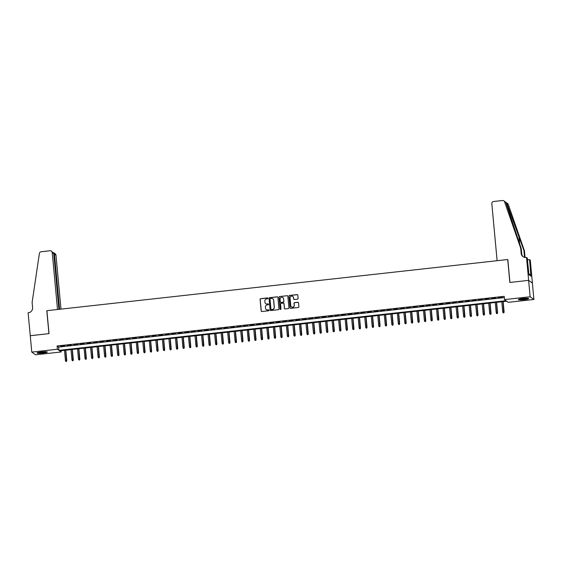 <?xml version="1.0" encoding="UTF-8"?>
<svg xmlns="http://www.w3.org/2000/svg" width="562" height="562" viewBox="0 0 562 562"><rect width="100%" height="100%" fill="white"/><g stroke="black" fill="none" stroke-linecap="round" stroke-linejoin="round"><path stroke-width="0.84" d="M267.983 298.303A0.457 0.45 -54.2 0 0 267.491 297.902L260.684 298.661A0.653 0.639 -54.2 0 0 260.108 299.377L261.175 310.955A0.653 0.639 -54.2 0 0 261.878 311.524L268.685 310.772A0.457 0.45 -54.2 0 0 268.91 309.95A0.457 0.45 -54.2 0 0 268.601 309.873L267.723 309.971A2.086 2.044 -54.2 0 1 265.482 308.138L265.39 307.175A2.086 2.044 -54.2 0 1 267.252 304.885L268.13 304.787A0.457 0.45 -54.2 0 0 268.355 303.972A0.457 0.45 -54.2 0 0 268.046 303.887L267.168 303.986A2.086 2.044 -54.2 0 1 264.927 302.152L264.835 301.19A2.086 2.044 -54.2 0 1 266.697 298.907L267.575 298.808A0.457 0.45 -54.2 0 0 267.983 298.303M267.849 298.029A0.457 0.45 -54.2 0 0 267.596 297.979L260.789 298.738A0.653 0.639 -54.2 0 0 260.206 299.448L261.281 311.025A0.653 0.639 -54.2 0 0 261.492 311.446M268.959 309.992A0.457 0.45 -54.2 0 0 268.706 309.943L267.723 309.971M268.404 304.007A0.457 0.45 -54.2 0 0 268.151 303.958L267.168 303.986M524.325 299.63A5.177 0.646 -5.3 0 1 518.382 299.539A5.177 0.646 -5.3 0 1 522.737 298.485A5.177 0.646 -5.3 0 1 528.687 298.584A5.177 0.646 -5.3 0 1 524.325 299.63M42.944 353.084A5.177 0.646 -5.3 0 1 36.994 352.985A5.177 0.646 -5.3 0 1 41.356 351.938A5.177 0.646 -5.3 0 1 47.299 352.03A5.177 0.646 -5.3 0 1 42.944 353.084M297.53 299.153A0.653 0.639 -54.2 0 0 298.113 298.436L297.811 295.19A0.653 0.639 -54.2 0 0 297.108 294.614L289.549 295.457A0.653 0.639 -54.2 0 0 288.966 296.174L290.041 307.751A0.653 0.639 -54.2 0 0 290.744 308.32L298.303 307.484A0.653 0.639 -54.2 0 0 298.886 306.768L298.52 302.841A0.653 0.639 -54.2 0 0 297.818 302.272L294.586 302.63A0.653 0.639 -54.2 0 0 294.003 303.347L294.186 305.292A1.742 1.707 -54.2 0 1 291.453 306.894A1.742 1.707 -54.2 0 1 290.758 305.672L290.048 298.05A1.742 1.707 -54.2 0 1 292.781 296.448A1.742 1.707 -54.2 0 1 293.476 297.67L293.596 298.942A0.653 0.639 -54.2 0 0 294.291 299.511L297.53 299.153M30.229 335.711L48.929 333.638L46.801 310.702L57.507 309.514L52.217 252.5A1.988 1.953 -54.2 0 0 50.074 250.75L41.166 251.741A1.988 1.953 -54.2 0 0 39.403 253.448L32.118 302.398L32.603 307.646A4.644 4.559 125.8 0 1 28.458 312.739L28.1 312.774L30.264 335.739L49.027 333.624L46.899 310.688L507.718 259.525L509.846 282.461L528.617 280.375L530.135 296.757L533.9 299.476L508.28 302.321L506.755 301.218L59.635 350.864L61.167 351.967L35.547 354.805L31.781 352.093L57.401 349.248L58.926 350.351L506.039 300.705L504.514 299.602L530.135 296.757M30.264 335.711L31.781 352.093M504.514 299.602L504.212 296.329L57.099 345.974L57.401 349.248M277.881 297.403A0.653 0.639 -54.2 0 0 277.185 296.827L269.627 297.67A0.653 0.639 -54.2 0 0 269.043 298.38L270.118 309.964A0.653 0.639 -54.2 0 0 270.814 310.533L278.38 309.697A0.653 0.639 -54.2 0 0 278.956 308.981L277.881 297.403M279.588 296.56L287.147 295.724A0.653 0.639 -54.2 0 1 287.849 296.293L288.924 307.871A0.653 0.639 -54.2 0 1 288.341 308.587L285.103 308.945A0.653 0.639 -54.2 0 1 284.407 308.376L283.972 303.677A0.653 0.639 -54.2 0 0 283.269 303.108L281.119 303.347A0.653 0.639 -54.2 0 0 280.543 304.063L280.993 308.952A0.457 0.45 -54.2 0 1 280.276 309.367A0.457 0.45 -54.2 0 1 280.094 309.051L279.005 297.277A0.653 0.639 -54.2 0 1 279.588 296.56L287.147 295.724M64.686 345.742L60.773 346.178L64.686 345.742M71.212 345.019L67.299 345.454L71.212 345.019M77.739 344.295L73.826 344.731L77.739 344.295M84.272 343.572L80.352 344.007L84.272 343.572M90.798 342.841L86.878 343.277L90.798 342.841M97.324 342.118L93.404 342.553L97.324 342.118M103.851 341.394L99.938 341.829L103.851 341.394M110.377 340.67L106.464 341.106L110.377 340.67M116.903 339.947L112.99 340.382L116.903 339.947M123.429 339.223L119.516 339.659L123.429 339.223M129.963 338.493L126.043 338.928L129.963 338.493M136.489 337.769L132.569 338.205L136.489 337.769M143.015 337.045L139.095 337.481L143.015 337.045M149.541 336.322L145.628 336.757L149.541 336.322M156.067 335.598L152.154 336.034L156.067 335.598M162.594 334.875L158.681 335.31L162.594 334.875M169.12 334.151L165.207 334.58L169.12 334.151M175.653 333.421L171.733 333.856L175.653 333.421M182.179 332.697L178.259 333.133L182.179 332.697M188.706 331.973L184.786 332.409L188.706 331.973M195.232 331.25L191.319 331.685L195.232 331.25M201.758 330.526L197.845 330.962L201.758 330.526M208.284 329.803L204.371 330.231L208.284 329.803M214.81 329.072L210.898 329.508L214.81 329.072M221.344 328.349L217.424 328.784L221.344 328.349M227.87 327.625L223.95 328.06L227.87 327.625M234.396 326.901L230.476 327.337L234.396 326.901M240.922 326.178L237.009 326.613L240.922 326.178M247.449 325.454L243.536 325.883L247.449 325.454M253.975 324.724L250.062 325.159L253.975 324.724M260.501 324L256.588 324.436L260.501 324M267.034 323.276L263.114 323.712L267.034 323.276M273.561 322.553L269.641 322.988L273.561 322.553M280.087 321.829L276.167 322.265L280.087 321.829M286.613 321.106L282.7 321.534L286.613 321.106M293.139 320.375L289.226 320.811L293.139 320.375M299.665 319.652L295.752 320.087L299.665 319.652M306.192 318.928L302.279 319.364L306.192 318.928M312.725 318.204L308.805 318.64L312.725 318.204M319.251 317.481L315.331 317.916L319.251 317.481M325.777 316.757L321.857 317.186L325.777 316.757M332.304 316.027L328.391 316.462L332.304 316.027M338.83 315.303L334.917 315.739L338.83 315.303M345.356 314.579L341.443 315.015L345.356 314.579M351.882 313.856L347.969 314.291L351.882 313.856M358.416 313.132L354.496 313.568L358.416 313.132M364.942 312.409L361.022 312.837L364.942 312.409M371.468 311.678L367.548 312.114L371.468 311.678M377.994 310.955L374.081 311.39L377.994 310.955M384.52 310.231L380.607 310.667L384.52 310.231M391.047 309.507L387.134 309.943L391.047 309.507M397.573 308.784L393.66 309.219L397.573 308.784M404.106 308.06L400.186 308.489L404.106 308.06M410.632 307.33L406.712 307.765L410.632 307.33M417.159 306.606L413.239 307.042L417.159 306.606M423.685 305.883L419.772 306.318L423.685 305.883M430.211 305.159L426.298 305.595L430.211 305.159M436.737 304.435L432.824 304.871L436.737 304.435M443.263 303.712L439.351 304.14L443.263 303.712M449.797 302.981L445.877 303.417L449.797 302.981M456.323 302.258L452.403 302.693L456.323 302.258M462.849 301.534L458.929 301.97L462.849 301.534M469.375 300.81L465.462 301.246L469.375 300.81M475.902 300.087L471.989 300.522L475.902 300.087M482.428 299.363L478.515 299.792L482.428 299.363M488.954 298.633L485.041 299.068L488.954 298.633M495.487 297.909L491.567 298.345L495.487 297.909M57.099 345.974L58.624 347.07L504.325 297.586M498.346 297.804L502.266 297.368L498.332 297.593M503.854 200.866L507.619 203.577A1.988 1.953 125.8 0 1 508.315 204.512L524.444 250.87L523.889 250.469L506.826 203.437C505.969 202.229 505.702 202.039 506.039 202.875L504.55 201.8A1.988 1.953 -54.2 0 0 502.512 200.515L493.605 201.505A1.988 1.953 -54.2 0 0 491.827 203.69L497.117 260.705L507.816 259.511L509.945 282.447L528.645 280.375L532.411 283.086L530.282 260.15L529.544 259.616L530.928 276.146L528.961 274.734L527.254 257.965L526.517 257.438L528.645 280.375L532.383 283.093L533.9 299.476M61.047 350.709L61.167 351.967M58.624 347.07L58.926 350.351M265.812 303.656A2.086 2.044 -54.2 0 0 267.266 304.056M266.367 309.634A2.086 2.044 -54.2 0 0 267.821 310.041M277.67 296.982A0.653 0.639 -54.2 0 0 277.284 296.905L269.725 297.741A0.653 0.639 -54.2 0 0 269.142 298.457L270.217 310.034A0.653 0.639 -54.2 0 0 270.427 310.456M270.413 298.492A0.457 0.45 -54.2 0 0 270.006 298.991L270.947 309.156A0.457 0.45 -54.2 0 0 271.439 309.557L272.366 309.451A2.086 2.044 -54.2 0 0 274.228 307.168L273.582 300.22A2.086 2.044 -54.2 0 0 271.341 298.387L270.413 298.492M271.186 309.507A0.457 0.45 -54.2 0 0 271.537 309.627L271.439 309.557M272.802 298.794A2.086 2.044 -54.2 0 1 273.687 300.291L274.326 307.238A2.086 2.044 -54.2 0 1 272.472 309.529L271.537 309.627M287.639 295.879A0.653 0.639 -54.2 0 0 287.245 295.795M283.761 303.262A0.653 0.639 -54.2 0 1 284.07 303.754L284.505 308.447A0.653 0.639 -54.2 0 0 284.716 308.868M279.686 296.638A0.653 0.639 -54.2 0 0 279.11 297.347L280.199 309.121A0.457 0.45 -54.2 0 0 280.333 309.402M283.515 298.808A1.742 1.707 -54.2 0 0 280.958 297.509A1.742 1.707 -54.2 0 0 280.087 299.188L280.34 301.871A0.653 0.639 -54.2 0 0 281.035 302.447L283.185 302.208A0.653 0.639 -54.2 0 0 283.768 301.492L283.62 298.879A1.742 1.707 -54.2 0 0 282.869 297.621M280.649 302.363A0.653 0.639 -54.2 0 0 281.14 302.518L281.035 302.447M283.62 298.879L283.866 301.569A0.653 0.639 -54.2 0 1 283.283 302.279L281.14 302.518M292.83 296.483A1.742 1.707 -54.2 0 1 293.575 297.741L293.694 299.012A0.653 0.639 -54.2 0 0 293.905 299.434M291.502 306.929A1.742 1.707 -54.2 0 0 294.284 305.363L294.186 305.292M298.31 302.426A0.653 0.639 -54.2 0 0 297.923 302.342L294.685 302.707A0.653 0.639 -54.2 0 0 294.102 303.417L294.284 305.363M297.6 294.769A0.653 0.639 -54.2 0 0 297.214 294.692L289.648 295.528A0.653 0.639 -54.2 0 0 289.072 296.244L290.147 307.821A0.653 0.639 -54.2 0 0 290.357 308.243M65.803 361.415L66.555 361.415L65.803 361.415L65.424 360.558L66.78 360.558L65.817 350.175M66.456 361.338L65.649 350.196M65.424 360.558L64.475 350.33M66.78 360.558L66.555 361.415M46.386 351.749A4.475 0.562 -5.3 0 1 44.897 352.17A4.475 0.562 -5.3 0 1 37.844 352.543M38.975 352.283A4.145 0.52 174.7 0 0 44.658 351.826A4.145 0.52 174.7 0 0 45.227 351.707M37.429 352.676A5.142 0.646 174.7 0 0 45.311 352.198A5.142 0.646 174.7 0 0 46.815 351.805M527.767 298.303A4.475 0.562 -5.3 0 1 526.278 298.717A4.475 0.562 -5.3 0 1 519.232 299.096M520.356 298.836A4.145 0.52 174.7 0 0 526.046 298.38A4.145 0.52 174.7 0 0 526.615 298.253M518.817 299.23A5.142 0.646 174.7 0 0 526.692 298.745A5.142 0.646 174.7 0 0 528.203 298.359M60.984 309.128L55.982 255.211L54.458 254.115L53.79 254.193M59.579 309.283L54.458 254.115L53.769 252.795L55.188 253.813A1.988 1.953 125.8 0 1 55.982 255.211M58.912 309.353L53.734 253.595L52.217 252.5M51.423 251.102L53.734 253.595M53.32 252.584L53.769 252.795M505.884 202.397L521.234 248.559L521.726 253.799A4.644 4.559 -54.2 0 0 523.306 256.848M521.234 248.559L520.679 248.151L521.164 253.399A4.644 4.559 -54.2 0 0 526.158 257.473L526.517 257.438M524.444 250.87L524.929 256.11A4.644 4.559 -54.2 0 0 525.28 257.487M524.894 257.438A4.644 4.559 -54.2 0 1 524.374 255.71L523.889 250.469M504.55 201.8L520.679 248.151M529.544 259.616L527.43 259.855M527.409 259.574A4.644 4.559 -54.2 0 0 528.203 259.77M530.746 274.179L528.933 274.382M72.329 360.685L73.088 360.692L72.329 360.685L71.95 359.835L73.306 359.835L72.343 349.452M72.983 360.614L72.175 349.473M71.95 359.835L71.002 349.599M73.306 359.835L73.088 360.692M78.856 359.961L79.614 359.961L78.856 359.961L78.476 359.111L79.832 359.111L78.87 348.728M79.509 359.891L78.701 348.749M78.476 359.111L77.528 348.876M79.832 359.111L79.614 359.961M85.382 359.237L86.141 359.237L85.382 359.237L85.002 358.387L86.365 358.387L85.396 348.004M86.035 359.167L85.227 348.019M85.002 358.387L84.054 348.152M86.365 358.387L86.141 359.237M91.915 358.514L92.667 358.514L91.915 358.514L91.529 357.664L92.892 357.664L91.929 347.281M92.561 358.444L91.754 347.295M91.529 357.664L90.58 347.428M92.892 357.664L92.667 358.514M98.441 357.79L99.193 357.79L98.441 357.79L98.055 356.933L99.418 356.94L98.455 346.55M99.095 357.713L98.287 346.571M98.055 356.933L97.107 346.705M99.418 356.94L99.193 357.79M104.968 357.067L105.719 357.067L104.968 357.067L104.588 356.21L105.944 356.21L104.982 345.827M105.621 356.989L104.813 345.848M104.588 356.21L103.633 345.981M105.944 356.21L105.719 357.067M111.494 356.336L112.245 356.343L111.494 356.336L111.114 355.486L112.47 355.486L111.508 345.103M112.147 356.266L111.339 345.124M111.114 355.486L110.166 345.251M112.47 355.486L112.245 356.343M118.02 355.613L118.779 355.613L118.02 355.613L117.641 354.762L118.996 354.762L118.034 344.38M118.673 355.542L117.865 344.401M117.641 354.762L116.692 344.527M118.996 354.762L118.779 355.613M124.546 354.889L125.305 354.889L124.546 354.889L124.167 354.039L125.523 354.039L124.56 343.656M125.2 354.819L124.392 343.67M124.167 354.039L123.219 343.803M125.523 354.039L125.305 354.889M131.072 354.165L131.831 354.165L131.072 354.165L130.693 353.315L132.056 353.315L131.087 342.932M131.726 354.095L130.918 342.946M130.693 353.315L129.745 343.08M132.056 353.315L131.831 354.165M137.606 353.442L138.357 353.442L137.606 353.442L137.219 352.585L138.582 352.592L137.62 342.202M138.252 353.365L137.444 342.223M137.219 352.585L136.271 342.356M138.582 352.592L138.357 353.442M144.132 352.718L144.884 352.718L144.132 352.718L143.746 351.861L145.108 351.868L144.146 341.478M144.785 352.641L143.977 341.499M143.746 351.861L142.797 341.633M145.108 351.868L144.884 352.718M150.658 351.988L151.41 351.995L150.658 351.988L150.279 351.138L151.635 351.138L150.672 340.755M151.311 351.917L150.504 340.776M150.279 351.138L149.33 340.902M151.635 351.138L151.41 351.995M157.184 351.264L157.936 351.264L157.184 351.264L156.805 350.414L158.161 350.414L157.198 340.031M157.838 351.194L157.03 340.052M156.805 350.414L155.857 340.179M158.161 350.414L157.936 351.264M163.711 350.54L164.469 350.54L163.711 350.54L163.331 349.69L164.687 349.69L163.725 339.308M164.364 350.47L163.556 339.322M163.331 349.69L162.383 339.455M164.687 349.69L164.469 350.54M170.237 349.817L170.996 349.817L170.237 349.817L169.857 348.967L171.213 348.967L170.251 338.584M170.89 349.747L170.082 338.598M169.857 348.967L168.909 338.731M171.213 348.967L170.996 349.817M176.763 349.093L177.522 349.093L176.763 349.093L176.384 348.236L177.747 348.243L176.777 337.853M177.416 349.016L176.609 337.874M176.384 348.236L175.435 338.008M177.747 348.243L177.522 349.093M183.296 348.37L184.048 348.37L183.296 348.37L182.91 347.513L184.273 347.52L183.31 337.13M183.943 348.292L183.135 337.151M182.91 347.513L181.962 337.284M184.273 347.52L184.048 348.37M189.823 347.639L190.574 347.646L189.823 347.639L189.443 346.789L190.799 346.789L189.837 336.406M190.476 347.569L189.668 336.427M189.443 346.789L188.488 336.554M190.799 346.789L190.574 347.646M196.349 346.916L197.1 346.916L196.349 346.916L195.969 346.066L197.325 346.066L196.363 335.683M197.002 346.845L196.194 335.704M195.969 346.066L195.021 335.83M197.325 346.066L197.1 346.916M202.875 346.192L203.627 346.192L202.875 346.192L202.496 345.342L203.851 345.342L202.889 334.959M203.528 346.122L202.72 334.973M202.496 345.342L201.547 335.107M203.851 345.342L203.627 346.192M209.401 345.468L210.16 345.468L209.401 345.468L209.022 344.618L210.378 344.618L209.415 334.235M210.055 345.398L209.247 334.25M209.022 344.618L208.073 334.383M210.378 344.618L210.16 345.468M215.927 344.745L216.686 344.745L215.927 344.745L215.548 343.888L216.904 343.895L215.941 333.505M216.581 344.668L215.773 333.526M215.548 343.888L214.6 333.659M216.904 343.895L216.686 344.745M222.454 344.021L223.212 344.021L222.454 344.021L222.074 343.164L223.437 343.171L222.468 332.781M223.107 343.944L222.299 332.802M222.074 343.164L221.126 332.936M223.437 343.171L223.212 344.021M228.987 343.291L229.739 343.298L228.987 343.291L228.601 342.441L229.963 342.441L229.001 332.058M229.633 343.22L228.825 332.079M228.601 342.441L227.652 332.205M229.963 342.441L229.739 343.298M235.513 342.567L236.265 342.567L235.513 342.567L235.134 341.717L236.49 341.717L235.527 331.334M236.166 342.497L235.359 331.355M235.134 341.717L234.178 331.482M236.49 341.717L236.265 342.567M242.039 341.844L242.791 341.844L242.039 341.844L241.66 340.993L243.016 340.993L242.053 330.611M242.693 341.773L241.885 330.625M241.66 340.993L240.712 330.758M243.016 340.993L242.791 341.844M248.566 341.12L249.317 341.12L248.566 341.12L248.186 340.27L249.542 340.27L248.58 329.887M249.219 341.05L248.411 329.901M248.186 340.27L247.238 330.035M249.542 340.27L249.317 341.12M255.092 340.396L255.851 340.396L255.092 340.396L254.712 339.539L256.068 339.546L255.106 329.156M255.745 340.319L254.937 329.177M254.712 339.539L253.764 329.311M256.068 339.546L255.851 340.396M261.618 339.673L262.377 339.673L261.618 339.673L261.239 338.816L262.595 338.823L261.632 328.433M262.271 339.596L261.463 328.454M261.239 338.816L260.29 328.587M262.595 338.823L262.377 339.673M268.144 338.942L268.903 338.949L268.144 338.942L267.765 338.092L269.128 338.092L268.158 327.709M268.798 338.872L267.99 327.73M267.765 338.092L266.817 327.857M269.128 338.092L268.903 338.949M274.678 338.219L275.429 338.219L274.678 338.219L274.291 337.369L275.654 337.369L274.692 326.986M275.324 338.148L274.516 327.007M274.291 337.369L273.343 327.133M275.654 337.369L275.429 338.219M281.204 337.495L281.955 337.495L281.204 337.495L280.824 336.645L282.18 336.645L281.218 326.262M281.857 337.425L281.049 326.276M280.824 336.645L279.869 326.41M282.18 336.645L281.955 337.495M287.73 336.771L288.482 336.771L287.73 336.771L287.351 335.921L288.706 335.921L287.744 325.538M288.383 336.701L287.575 325.553M287.351 335.921L286.402 325.686M288.706 335.921L288.482 336.771M294.256 336.048L295.008 336.048L294.256 336.048L293.877 335.191L295.233 335.198L294.27 324.808M294.91 335.971L294.102 324.829M293.877 335.191L292.928 324.962M295.233 335.198L295.008 336.048M300.782 335.324L301.541 335.324L300.782 335.324L300.403 334.467L301.759 334.474L300.796 324.084M301.436 335.247L300.628 324.105M300.403 334.467L299.455 324.239M301.759 334.474L301.541 335.324M307.309 334.594L308.067 334.601L307.309 334.594L306.929 333.744L308.285 333.744L307.323 323.361M307.962 334.523L307.154 323.382M306.929 333.744L305.981 323.508M308.285 333.744L308.067 334.601M313.835 333.87L314.594 333.87L313.835 333.87L313.455 333.02L314.818 333.02L313.849 322.637M314.488 333.8L313.68 322.658M313.455 333.02L312.507 322.785M314.818 333.02L314.594 333.87M320.368 333.147L321.12 333.147L320.368 333.147L319.982 332.297L321.345 332.297L320.382 321.914M321.021 333.076L320.207 321.928M319.982 332.297L319.033 322.061M321.345 332.297L321.12 333.147M326.894 332.423L327.646 332.423L326.894 332.423L326.515 331.573L327.871 331.573L326.908 321.19M327.548 332.353L326.74 321.204M326.515 331.573L325.56 321.338M327.871 331.573L327.646 332.423M333.421 331.699L334.172 331.699L333.421 331.699L333.041 330.842L334.397 330.849L333.435 320.459M334.074 331.629L333.266 320.481M333.041 330.842L332.093 320.614M334.397 330.849L334.172 331.699M339.947 330.976L340.698 330.976L339.947 330.976L339.567 330.119L340.923 330.126L339.961 319.736M340.6 330.899L339.792 319.757M339.567 330.119L338.619 319.89M340.923 330.126L340.698 330.976M346.473 330.245L347.232 330.252L346.473 330.245L346.094 329.395L347.449 329.395L346.487 319.012M347.126 330.175L346.318 319.033M346.094 329.395L345.145 319.16M347.449 329.395L347.232 330.252M352.999 329.522L353.758 329.522L352.999 329.522L352.62 328.672L353.976 328.672L353.013 318.289M353.653 329.451L352.845 318.31M352.62 328.672L351.672 318.436M353.976 328.672L353.758 329.522M359.525 328.798L360.284 328.798L359.525 328.798L359.146 327.948L360.509 327.948L359.54 317.565M360.179 328.728L359.371 317.586M359.146 327.948L358.198 317.713M360.509 327.948L360.284 328.798M366.059 328.075L366.81 328.075L366.059 328.075L365.672 327.225L367.035 327.225L366.073 316.842M366.712 328.004L365.897 316.856M365.672 327.225L364.724 316.989M367.035 327.225L366.81 328.075M372.585 327.351L373.337 327.351L372.585 327.351L372.206 326.501L373.561 326.501L372.599 316.118M373.238 327.281L372.43 316.132M372.206 326.501L371.25 316.265M373.561 326.501L373.337 327.351M379.111 326.627L379.863 326.627L379.111 326.627L378.732 325.77L380.088 325.777L379.125 315.387M379.764 326.55L378.957 315.408M378.732 325.77L377.783 315.542M380.088 325.777L379.863 326.627M385.637 325.904L386.389 325.904L385.637 325.904L385.258 325.047L386.614 325.047L385.651 314.664M386.291 325.827L385.483 314.685M385.258 325.047L384.31 314.811M386.614 325.047L386.389 325.904M392.164 325.173L392.922 325.173L392.164 325.173L391.784 324.323L393.14 324.323L392.178 313.94M392.817 325.103L392.009 313.961M391.784 324.323L390.836 314.088M393.14 324.323L392.922 325.173M398.69 324.45L399.449 324.45L398.69 324.45L398.31 323.6L399.666 323.6L398.704 313.217M399.343 324.379L398.535 313.238M398.31 323.6L397.362 313.364M399.666 323.6L399.449 324.45M405.216 323.726L405.975 323.726L405.216 323.726L404.837 322.876L406.2 322.876L405.23 312.493M405.869 323.656L405.062 312.507M404.837 322.876L403.888 312.641M406.2 322.876L405.975 323.726M411.749 323.002L412.501 323.002L411.749 323.002L411.363 322.152L412.726 322.152L411.763 311.769M412.403 322.932L411.588 311.784M411.363 322.152L410.415 311.917M412.726 322.152L412.501 323.002M418.276 322.279L419.027 322.279L418.276 322.279L417.896 321.422L419.252 321.429L418.29 311.039M418.929 322.202L418.121 311.06M417.896 321.422L416.941 311.193M419.252 321.429L419.027 322.279M424.802 321.555L425.553 321.555L424.802 321.555L424.422 320.698L425.778 320.698L424.816 310.315M425.455 321.478L424.647 310.336M424.422 320.698L423.474 310.463M425.778 320.698L425.553 321.555M431.328 320.825L432.08 320.825L431.328 320.825L430.949 319.975L432.304 319.975L431.342 309.592M431.981 320.754L431.173 309.613M430.949 319.975L430 309.739M432.304 319.975L432.08 320.825M437.854 320.101L438.613 320.101L437.854 320.101L437.475 319.251L438.831 319.251L437.868 308.868M438.508 320.031L437.7 308.889M437.475 319.251L436.526 309.016M438.831 319.251L438.613 320.101M444.38 319.378L445.139 319.378L444.38 319.378L444.001 318.528L445.357 318.528L444.394 308.145M445.034 319.307L444.226 308.159M444.001 318.528L443.053 308.292M445.357 318.528L445.139 319.378M450.907 318.654L451.665 318.654L450.907 318.654L450.527 317.804L451.89 317.804L450.921 307.421M451.56 318.584L450.752 307.435M450.527 317.804L449.579 307.569M451.89 317.804L451.665 318.654M457.44 317.93L458.192 317.93L457.44 317.93L457.054 317.073L458.416 317.08L457.454 306.69M458.093 317.853L457.285 306.712M457.054 317.073L456.105 306.845M458.416 317.08L458.192 317.93M463.966 317.207L464.718 317.207L463.966 317.207L463.587 316.35L464.943 316.35L463.98 305.967M464.619 317.13L463.812 305.988M463.587 316.35L462.631 306.114M464.943 316.35L464.718 317.207M470.492 316.476L471.244 316.476L470.492 316.476L470.113 315.626L471.469 315.626L470.506 305.243M471.146 316.406L470.338 305.264M470.113 315.626L469.165 305.391M471.469 315.626L471.244 316.476M477.019 315.753L477.77 315.753L477.019 315.753L476.639 314.903L477.995 314.903L477.033 304.52M477.672 315.682L476.864 304.541M476.639 314.903L475.691 304.667M477.995 314.903L477.77 315.753M483.545 315.029L484.303 315.029L483.545 315.029L483.165 314.179L484.521 314.179L483.559 303.796M484.198 314.959L483.39 303.81M483.165 314.179L482.217 303.944M484.521 314.179L484.303 315.029M490.071 314.306L490.83 314.306L490.071 314.306L489.692 313.455L491.048 313.455L490.085 303.073M490.724 314.235L489.916 303.087M489.692 313.455L488.743 303.22M491.048 313.455L490.83 314.306M496.597 313.582L497.356 313.582L496.597 313.582L496.218 312.725L497.581 312.732L496.611 302.342M497.251 313.505L496.443 302.363M496.218 312.725L495.27 302.497M497.581 312.732L497.356 313.582M503.131 312.858L503.882 312.858L503.131 312.858L502.744 312.001L504.107 312.001L503.145 301.618M503.784 312.781L502.976 301.639M502.744 312.001L501.796 301.766M504.107 312.001L503.882 312.858M521.726 253.799L521.164 253.399M524.374 255.71L524.929 256.11M508.315 204.512L506.826 203.437M518.944 236.251L519.667 244.034"/></g></svg>

